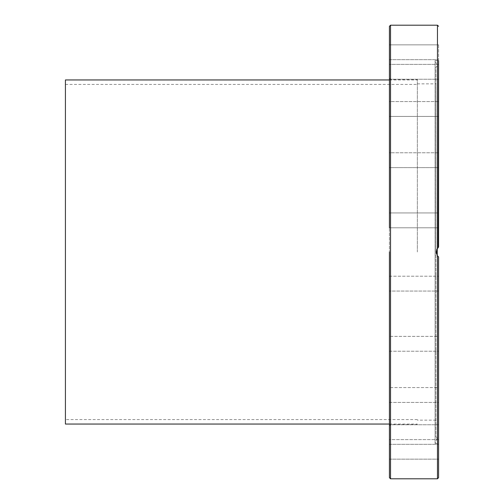 <?xml version="1.0" encoding="UTF-8"?>
<svg xmlns="http://www.w3.org/2000/svg" width="504" height="504" viewBox="0 0 504 504"><rect width="100%" height="100%" fill="white"/><g stroke="black" fill="none" stroke-linecap="round" stroke-linejoin="round"><path stroke-width="0.38" stroke-dasharray="2.52 1.89" d="M435.897 437.088L437.239 437.573L437.239 66.427L435.084 60.505L438.581 60.505L438.581 247.004L437.459 248.296L436.344 252L437.459 255.704L438.581 256.996L438.581 443.495L435.084 443.495L435.084 60.505L435.084 443.495L437.239 437.573L437.239 255.345L436.351 252.258L437.239 248.655L437.239 66.427L435.897 66.912L435.897 437.088L435.897 66.912M438.581 64.392L389.422 64.392L438.581 64.392L438.581 79.248L438.581 64.392L438.581 79.248L438.581 64.392L438.581 79.248L389.422 79.248L389.422 64.392L389.422 252L389.422 26.315M438.581 213.305L438.581 227.789L438.581 212.94L438.581 227.789L389.422 227.789L389.422 212.94L389.422 227.789L389.422 212.94L389.422 227.789L389.422 212.94L438.581 212.94L438.581 227.789L438.581 212.94L389.422 212.94M438.581 167.618L438.581 152.769L438.581 167.618L438.581 152.769L438.581 167.618L438.581 152.769L389.422 152.769L389.422 167.618L389.422 152.769L389.422 167.618L389.422 152.769L389.422 167.618L438.581 167.618L389.422 167.618M438.581 116.437L438.581 101.581L438.581 116.437L438.581 101.581L438.581 116.437L438.581 101.581L389.422 101.581L389.422 116.437L389.422 101.581L389.422 116.437L389.422 101.581L389.422 116.437L438.581 116.437L389.422 116.437M436.735 249.745L436.407 252.901M436.647 253.997L437.327 255.49M438.266 256.693L438.581 256.996M438.581 424.752L389.422 424.752L438.581 424.752L438.581 439.608L438.581 424.752L438.581 439.608L438.581 424.752L438.581 439.608L389.422 439.608L389.422 427.814M438.581 402.419L438.581 387.563L438.581 402.419L438.581 387.563L438.581 402.419L389.422 402.419L389.422 387.563L389.422 402.419L389.422 387.563L389.422 402.419L438.581 402.419L438.581 387.563L389.422 387.563L438.581 387.563M438.581 351.231L438.581 336.382L438.581 351.231L438.581 336.382L438.581 351.231L389.422 351.231L389.422 336.382L389.422 351.231L389.422 336.382L389.422 351.231L438.581 351.231L438.581 336.382L389.422 336.382L438.581 336.382M438.581 291.06L438.581 276.211L389.422 276.211L389.422 291.06L389.422 276.211L389.422 291.06L389.422 276.211L438.581 276.211L438.581 291.06L438.581 276.211L438.581 291.06L389.422 291.06L438.581 291.06M417.35 252L417.35 79.386L417.35 252M435.897 252L435.897 83.853L435.897 252M438.581 451.729L438.581 459.157L438.581 444.308L438.581 459.157L389.422 459.157L389.422 444.308L389.422 459.157L438.581 459.157L438.581 451.729M438.581 49.972L438.581 59.693L438.581 49.972M389.422 54.564L389.422 44.843L389.422 54.564M438.581 44.843L438.581 59.693L438.581 44.843L389.422 44.843L389.422 52.271L389.422 44.843L438.581 44.843M389.422 252L389.422 477.685M389.422 52.271L389.422 59.693L389.422 52.271M438.543 256.964L437.856 256.24M438.039 247.546L438.556 247.029M437.459 25.2L437.327 248.51M65.419 424.053L65.419 79.947M65.419 252L65.419 419.586L65.419 252M437.459 478.8L437.459 255.704M390.537 25.2L390.537 478.8M390.537 252L390.537 79.386L390.537 252M417.35 83.853L435.897 83.853M438.581 101.581L389.422 101.581M438.581 152.769L389.422 152.769M438.581 439.608L389.422 439.608M389.422 78.271L390.537 79.386L417.35 79.386M417.35 424.614L390.537 424.614L389.422 425.729M389.422 444.308L438.581 444.308L389.422 444.308M389.422 227.789L438.581 227.789M389.422 59.693L438.581 59.693L389.422 59.693M389.422 79.248L438.581 79.248M435.897 420.147L417.35 420.147M389.422 79.947L417.35 79.947M65.419 84.414L417.35 84.414M417.35 419.586L65.419 419.586M389.422 424.053L417.35 424.053"/><path stroke-width="0.76" d="M438.581 439.608L438.581 256.996L437.459 255.704L436.344 252L437.459 248.296L438.581 247.004L438.581 64.392M437.459 255.704L437.459 478.8L390.537 478.8L390.537 25.2L389.422 26.315L389.422 227.789M437.856 256.24L437.239 255.339L437.239 248.655L438.039 247.546M438.556 247.029L436.735 249.745M436.407 252.901L436.647 253.997M437.327 255.49L438.266 256.693M438.581 60.505L438.266 247.306M438.581 167.618L438.581 213.305M389.422 427.814L389.422 439.608M437.459 478.8L438.581 477.685L438.581 443.495M389.422 212.94L389.422 167.618M389.422 152.769L389.422 116.437M389.422 101.581L389.422 79.248M389.422 252L389.422 477.685L390.537 478.8M438.581 477.685L438.581 336.382M438.581 351.231L438.581 387.563M438.581 402.419L438.581 424.752M438.581 79.248L438.581 101.581M438.581 116.437L438.581 152.769M438.581 227.789L438.581 247.004M389.422 79.947L65.419 79.947L65.419 424.053L389.422 424.053M390.537 25.2L437.459 25.2L437.459 248.296M437.459 25.2L438.581 26.315"/></g></svg>
